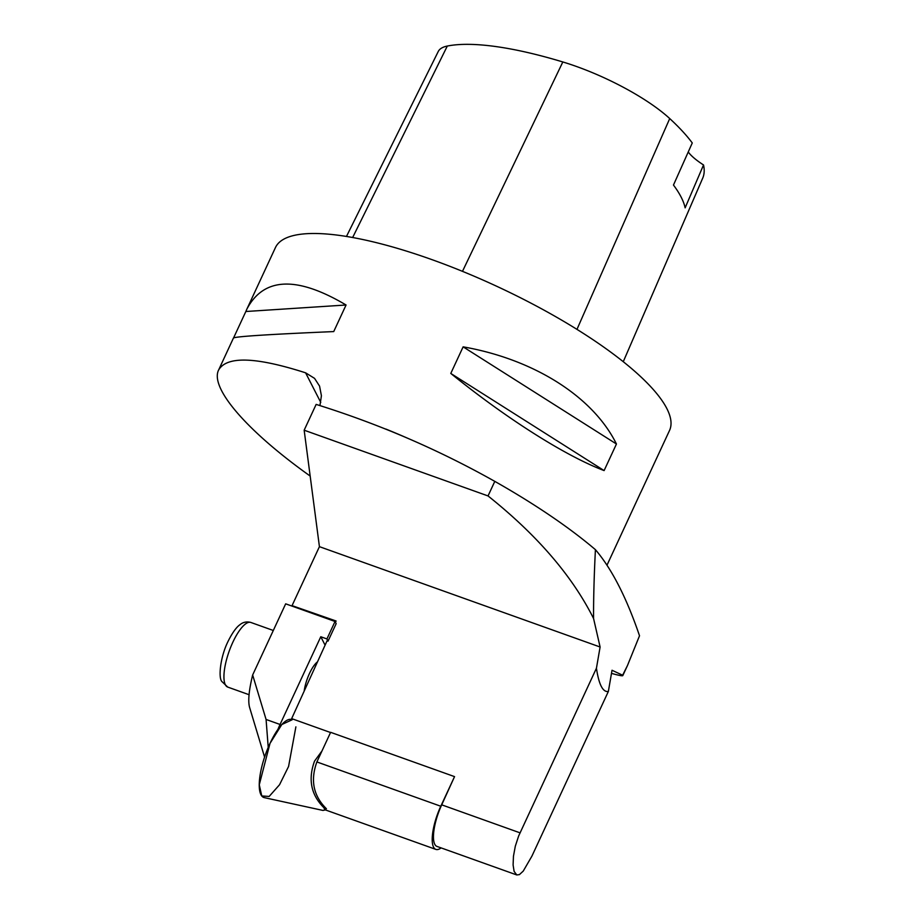 <?xml version="1.0" encoding="UTF-8"?>
<svg xmlns="http://www.w3.org/2000/svg" width="921" height="921" viewBox="0 0 921 921"><rect width="100%" height="100%" fill="white"/><g stroke="black" fill="none" stroke-linecap="round" stroke-linejoin="round"><path stroke-width="1.38" d="M441.101 847.896A33.018 10.304 -70.3 0 1 435.863 849.404A33.018 10.304 -70.3 0 1 440.791 806.243L454.548 776.622L441.723 804.839A31.798 9.924 109.7 0 0 436.98 846.422L516.773 874.95L514.102 871.358L513.101 864.957L513.458 856.242L515.311 846.18L518.638 836.015L596.44 668.209L600.101 647.003L319.426 546.66L292.049 605.638L336.084 620.996L335.474 622.331M454.548 776.622L330.627 732.322L316.882 761.943L440.791 806.243M268.23 747.415L266.077 719.462L280.065 724.47L320.784 636.745L326.932 638.944L328.049 641.131L327.082 640.786L291.658 718.622L330.535 732.517M325.458 809.191L326.414 808.73C313.382 795.917 310.204 780.329 316.882 761.943M266.077 719.462L252.653 674.978C248.889 690.416 247.876 701.261 249.614 707.478L264.592 757.097M280.065 724.47A37.796 11.8 109.7 0 0 277.935 729.374M304.172 691.13A21.724 6.781 -70.3 0 1 317.503 661.842M320.784 636.745L325.09 645.149M326.932 638.944L335.037 621.479L285.671 603.831L252.653 674.978M335.037 621.479L336.165 623.667L328.049 641.131M319.944 405.551L321.417 395.731L319.564 386.106L314.545 378.358L305.599 372.821C255.842 356.853 226.842 355.897 218.634 369.977C209.574 387.799 246.863 431.016 310.181 476.053M606.962 565.252L640.866 492.067M233.6 337.869L245.838 311.505L346.066 305.001L333.724 331.583C269.657 334.323 236.237 336.453 233.474 337.984L218.634 369.977M245.838 311.505L246.909 309.042C263.763 277.152 296.815 275.805 346.066 305.001M450.783 373.431L604.107 470.585C565.552 455.999 506.573 418.629 450.783 373.431L463.125 346.849L616.448 444.003L604.107 470.585M463.125 346.849C534.111 359.328 593.078 396.698 616.448 444.003M346.469 236.444L438.246 51.507A97.718 26.11 -155.1 0 1 447.307 46.05A236.743 63.273 -155.1 0 1 562.823 61.96A97.718 26.11 -155.1 0 1 669.728 118.567A236.743 63.273 -155.1 0 1 692.27 142.951L673.47 185.052A237.952 63.595 24.9 0 1 685.132 207.847L703.529 164.963A43.448 11.605 -155.1 0 1 688.24 151.977M640.981 491.952L669.521 430.487A217.229 58.046 -155.1 0 0 431.788 259.584A217.229 58.046 -155.1 0 0 275.448 247.565L246.909 309.042M623.264 361.7L702.735 178.098A236.743 63.273 -155.1 0 0 703.529 164.963M292.348 606.214L292.049 605.638M600.101 647.003L593.573 618.509C593.469 599.111 594.091 576.166 595.415 549.664C611.763 568.81 626.476 597.51 639.519 635.766L627.431 665.618L622.631 675.22L612.028 670.258L608.355 691.475C602.875 692.396 598.903 684.637 596.44 668.209M611.486 673.366C618.728 675.404 622.504 676.141 622.792 675.6L622.631 675.22M608.355 691.475L531.935 856.093L523.243 871.093L519.409 874.605L516.773 874.95M304.16 430.199L315.799 405.148A34.756 31.682 -27.1 0 0 316.133 404.4C378.945 424.017 438.5 449.678 494.796 481.372L488.038 495.935L304.16 430.199L319.426 546.66M593.573 618.509C572.252 575.924 537.081 535.066 488.038 495.935M494.796 481.372A278.05 74.302 24.9 0 1 595.415 549.664M385.876 429.071A217.229 58.046 24.9 0 1 407.163 438.028M325.884 808.293L325.101 809.973A33.121 10.338 -70.3 0 1 323.973 807.775L324.365 806.923M321.97 750.972L314.545 761.103C307.89 779.373 311.033 794.927 323.973 807.775M295.883 726.865L288.572 766.479L279.535 784.75L269.151 796.446L261.771 795.974L259.262 784.807L270.003 743.397L281.814 724.516L292.164 719.773A41.376 12.917 109.7 0 0 270.003 743.397A41.376 12.917 109.7 0 0 264.327 797.644L322.983 810.434L325.101 809.973M232.852 642.213A34.319 10.718 109.7 0 0 227.729 687.078L221.8 681.459C218.265 677.626 220.246 657.329 227.844 641.822C234.118 629.008 238.631 625.624 239.759 624.852C242.902 622.147 246.586 621.341 250.834 622.446A34.319 10.718 109.7 0 0 232.852 642.213M305.599 372.821L320.761 402.408M669.728 118.567L576.972 329.373M562.823 61.96L462.48 271.338M447.307 46.05L352.651 237.514M520.02 832.837L441.723 804.839M435.863 849.404L325.159 809.835M227.729 687.078L249.061 694.71M250.834 622.446L273.307 630.482M627.431 665.618L622.792 675.6"/></g></svg>
